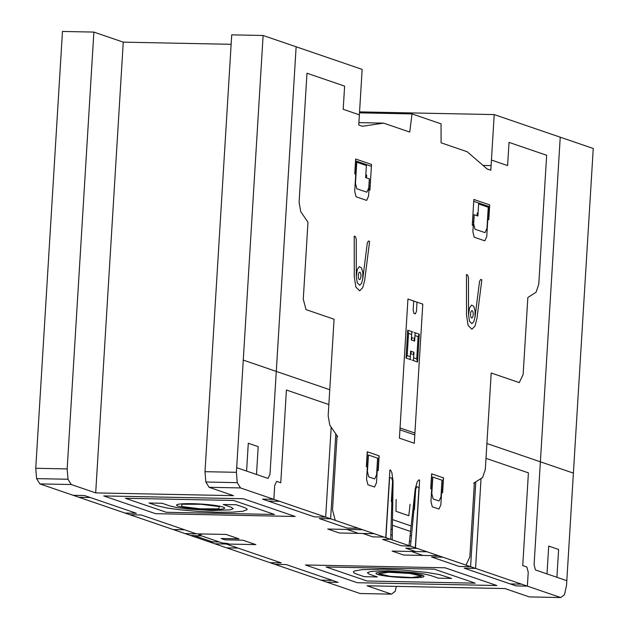 <?xml version="1.0" encoding="UTF-8"?>
<svg xmlns="http://www.w3.org/2000/svg" width="629" height="629" viewBox="0 0 629 629"><rect width="100%" height="100%" fill="white"/><g stroke="black" fill="none" stroke-linecap="round" stroke-linejoin="round"><path stroke-width="0.94" d="M204.999 471.687L236.402 472.316L263.119 35.483L231.716 34.854L204.999 471.687L205.84 482.018L209.095 487.302L233.524 495.66L95.687 492.892L123.26 42.143L231.134 44.305M95.687 492.892L71.258 484.527L68.003 479.251L67.161 468.912L93.878 32.079L123.26 42.143M396.309 586.37L395.232 591.268L391.482 594.146L367.053 585.788L504.89 588.555L529.319 596.921L560.73 597.55L240.498 487.931L237.251 482.655L236.402 472.316M263.119 35.483L362.155 69.387L358.75 125.037L362.383 126.28L383.604 123.127L409.723 132.066L412.019 113.912L441.055 123.85L441.086 142.807L467.205 151.746L487.176 168.997L490.809 170.239L494.213 114.588L593.249 148.491L566.532 585.324L564.48 594.672L560.73 597.55M67.161 468.912L35.751 468.283L62.468 31.45L93.878 32.079M205.84 482.018L237.251 482.655M35.751 468.283L36.6 478.622L68.003 479.251M209.095 487.302L240.498 487.931M36.6 478.622L39.855 483.898L71.258 484.527M39.855 483.898L360.079 593.517L391.482 594.146M358.9 122.631L383.604 123.127M359.497 112.85L412.019 113.912M359.56 111.883L494.213 114.588M332.301 580.355L320.955 580.127M274.904 564.362L286.25 564.59L338.08 582.328L326.734 582.1M377.376 576.95L364.285 576.691L356.368 573.978L353.93 572.854L353.372 571.847L354.591 570.967L361.911 569.677L383.478 569.198L401.758 569.984L426.926 572.421L439.396 574.576L451.528 578.444L438.444 578.177L430.519 575.464L423.624 573.876L413.41 572.492L388.431 570.896L377.455 570.967L370.222 571.619L367.352 572.744L369.451 574.238L377.376 576.95M411.806 577.548L390.287 576.353L378.634 573.719L388.502 572.272L410.014 573.459L421.666 576.101L411.806 577.548M521.606 584.16L510.261 583.932M485.989 458.344L528.415 472.866L522.738 565.597L526.866 567.012L528.234 572.217L527.385 586.134L516.039 585.906L464.21 568.168L475.555 568.396L481.051 478.504M367.029 580.999L475.202 583.169L434.262 569.159L326.089 566.981L367.029 580.999M496.847 585.52L357.272 582.713L305.442 564.976L445.017 567.783L496.847 585.52M410.863 546.247L401.208 545.752L382.574 539.375L390.365 539.234M226.165 544.022L281.297 562.892L269.951 562.664M212.366 541.828L219.348 541.97M222.179 542.929L228.154 543.574M226.707 547.859L238.045 548.087M201.524 535.869L194.534 535.727M201.437 534.43L198.74 534.909L222.139 542.921M190.469 535.46L193.96 535.523L212.94 542.025L209.457 541.954M214.819 543.794L255.822 544.62L242.943 540.209L225.064 539.847L221.101 538.495L238.981 538.849L226.11 534.446L185.107 533.62M184.564 529.783L173.227 529.555M196.452 533.848L141.321 514.978L129.975 514.75M73.192 495.314L84.538 495.542L136.367 513.28L125.022 513.052M78.971 497.287L90.317 497.515M155.56 513.665L103.73 495.927L243.313 498.734L295.143 516.472L155.56 513.665M149.042 503.003L162.133 503.271L170.05 505.983L176.953 507.572L187.167 508.955L212.146 510.551L230.348 509.828L233.217 508.704L231.126 507.21L223.201 504.497L236.284 504.757L244.209 507.469L246.647 508.594L247.205 509.6L243.108 511.212L232.777 512.14L217.091 512.242L198.819 511.463L181.419 509.97L166.827 507.988L156.975 505.716L149.042 503.003M181.482 506.487L182.072 504.222L201.013 504.277L219.372 506.589L218.774 508.853L199.841 508.798L181.482 506.487M125.375 498.278L166.308 512.289L274.48 514.459L233.548 500.448L125.375 498.278M438.578 555.737L403.684 555.037L392.126 551.083L427.028 551.782M442.871 557.208L431.525 556.98L459.256 566.47L470.602 566.698L475.791 481.869M415.683 551.554L405.776 548.166L417.121 548.394M362.862 533.471L372.769 536.859L384.107 537.087M422.877 555.423L411.319 551.468M374.208 533.699L339.306 532.999L327.748 529.044L362.65 529.744M346.941 529.429L358.499 533.384M335.815 433.955L330.626 518.783L319.288 518.555L347.011 528.046L358.357 528.274M328.849 404.549L286.431 390.027L280.762 482.765L276.634 481.35L274.7 485.431L273.843 499.347L262.505 499.119L314.335 516.857L325.673 517.085L331.176 427.201M268.284 501.093L279.622 501.321M178.125 506.141A24.067 2.555 -176.5 0 0 219.183 509.341A24.067 2.555 -176.5 0 0 204.464 504.301A24.067 2.555 -176.5 0 0 178.125 506.141M377.526 574.403A24.067 2.555 -176.5 0 0 418.584 577.595A24.067 2.555 -176.5 0 0 403.857 572.555A24.067 2.555 -176.5 0 0 377.526 574.403M491.43 160.041L507.603 165.576L509.026 142.39L546.656 155.277L538.77 284.261L536.065 292.233L527.849 297.493L523.139 374.475L519.271 382.613L491.21 373.005L485.305 469.541L482.6 477.513L473.684 483.214M410.517 546.129L413.945 509.427L414.44 509.592L415.863 486.28M408.992 545.61L415.203 489.032L417.341 481.531L418.867 479.856L419.614 480.116L415.47 547.828M441.613 492.381L440.85 504.859L438.924 509.05L432.288 506.777L430.944 501.462L431.706 488.992M410.077 504.261L408.819 515.725L395.979 511.322L396.144 499.497M414.11 509.482L414.653 500.519L413.968 500.283M413.3 516.299L412.254 515.945M410.1 535.562L411.46 536.026M410.949 541.538L409.495 541.042M392.755 478.37L391.324 501.683L391.828 501.856L390.711 539.352M385.758 537.653L389.901 469.942L390.64 470.201L391.906 472.819L393.054 481.452L392.229 539.871M377.235 470.343L376.472 482.82L374.546 487.011L367.918 484.747L366.573 479.432L367.336 466.954M391.655 501.793L392.205 492.837L392.889 493.073M392.661 509.238L391.615 508.877M391.018 529.028L392.378 529.492M392.299 535.161L390.853 534.666M410.548 531.466L392.441 525.262M411.154 525.978L392.52 519.601M432.689 477.018L431.926 489.063L430.716 488.654L431.628 473.81L443.508 477.883L442.604 492.719L441.393 492.303L442.108 480.249M441.983 480.202L432.815 477.065L431.801 493.631L433.145 498.954L439.034 500.975L440.968 496.768L441.983 480.202M430.881 488.709L431.793 473.873M431.054 485.918L432.099 486.28M441.566 489.519L442.604 489.881M443.343 477.828L442.439 492.664M415.683 489.181L416.846 486.752L418.993 487.483L415.305 547.773M416.744 358.876L417.57 362.005L419.268 334.18L418.104 336.625L416.744 358.876L413.607 357.807M422.79 304.137L414.283 443.256L399.423 438.169L407.938 299.05L422.79 304.137M367.721 464.241L366.676 463.887M368.311 454.987L367.548 467.033L366.345 466.616L367.25 451.779L379.13 455.844L378.226 470.681L377.015 470.272L377.73 458.211M366.503 466.671L367.415 451.834M368.437 455.026L367.422 471.593L368.767 476.916L374.664 478.936L376.59 474.73L377.604 458.164L368.437 455.026M378.973 455.789L378.06 470.626M378.233 467.842L377.188 467.481M385.923 537.709L389.61 477.427L391.757 478.158L392.575 481.271M417.011 302.156L416.445 311.434L415.289 313.871L413.968 313.423L413.143 310.309L413.709 301.032M412.451 360.252L417.57 362.005M410.305 356.674L407.175 355.605L406.012 358.05L411.13 359.804M411.838 331.64L411.327 339.982L412.49 337.537M413.811 337.985L414.629 341.115L411.327 339.982M415.14 332.765L414.629 341.115M414.149 332.427L419.268 334.18M407.175 355.605L408.536 333.354L407.71 330.225L412.828 331.978M408.536 333.354L411.673 334.424M410.139 359.466L410.651 351.116L413.953 352.248L413.442 360.59M407.71 330.225L406.012 358.05M410.651 351.116L411.468 354.229M413.953 352.248L412.789 354.677M414.975 335.556L418.104 336.625M414.904 433.059L400.052 427.972M399.934 429.827L414.794 434.906M480.666 279.441L481.845 279.842L476.924 318.675L474.974 326.089L471.907 329.25L468.11 325.437L466.521 315.113L466.459 274.574L467.638 274.983L468.471 277.617L468.534 314.807L469.525 321.262L471.899 323.644L473.818 321.671L475.037 317.032L479.55 281.407L480.666 279.441M485.038 232.659L474.989 229.215L473.661 223.775L474.211 214.741L477.898 216.006L478.63 203.953L488.261 207.248L486.972 228.335L485.038 232.659M484.817 240.844L474.219 237.212L472.882 231.787L473.267 225.536L472.277 225.198L473.849 199.472L489.7 204.897L488.788 219.733L487.797 219.395L486.752 236.535L484.817 240.844M473.739 201.319L489.417 206.689L488.623 219.678M473.393 225.583L474.062 214.693M477.073 215.723L477.238 212.932L478.064 213.215M473.44 224.891L472.316 224.506M472.489 221.73L473.606 222.116M487.672 219.348L488.387 207.287M488.796 216.887L487.845 216.565M354.701 191.326L355.747 174.186L354.756 173.848L355.66 159.011L371.511 164.436L369.938 190.162L368.948 189.824L368.563 196.075L366.636 200.384L356.038 196.759L354.701 191.326M354.921 173.911L355.715 160.922L371.401 166.292M356.761 162.235L366.385 165.529L365.653 177.582L369.333 178.84L368.783 187.874L366.849 192.199L356.808 188.763L355.471 183.322L356.761 162.235M355.872 174.233L356.635 162.188M355.094 171.119L356.045 171.45M368.822 189.785L369.482 178.895M366.479 177.865L366.644 175.074L365.819 174.791M370.151 186.703L369.034 186.318M369.978 189.471L368.861 189.093M354.213 236.15L355.401 236.559L356.234 239.193L356.289 276.39L357.28 282.838L359.654 285.22L361.573 283.254L362.791 278.616L367.305 242.983L368.421 241.017L369.6 241.418L364.686 280.251L362.729 287.665L359.662 290.826L355.865 287.013L354.276 276.689L354.213 236.15M337.671 436.652L329.808 425.204L328.165 415.745L334.07 319.21L306.008 309.61L303.272 299.207L307.982 222.234L300.733 211.674L299.097 202.216L306.983 73.231L344.621 86.11L343.198 109.297L359.379 114.832M337.05 435.748L332.513 509.954L335.249 520.364M465.979 565.117L469.847 556.972L474.384 482.765M566.815 580.685L535.452 569.953L534.084 564.763L560.235 137.193M547.002 573.907L548.708 546.082L558.615 549.471L556.909 577.296M246.592 471.066L248.29 443.248L258.197 446.637L256.49 474.463M243.266 360.103L329.761 389.713M296.133 46.79L269.983 474.352L268.048 478.417L236.685 467.677M486.901 443.5L573.396 473.11M475.037 317.032L475.052 310.844L473.708 306.229L471.514 305.081L469.549 307.935L468.534 314.807M362.791 278.616L362.807 272.42L361.463 267.812L359.269 266.665L357.303 269.511L356.289 276.39M470.578 313.863A3.68 1.321 91.2 0 0 472.34 317.7A3.68 1.321 91.2 0 0 472.725 311.371A3.68 1.321 91.2 0 0 470.578 313.863M358.333 275.447A3.68 1.321 91.2 0 0 360.095 279.276A3.68 1.321 91.2 0 0 360.48 272.947A3.68 1.321 91.2 0 0 358.333 275.447M483.056 165.435L491.092 165.6"/></g></svg>
